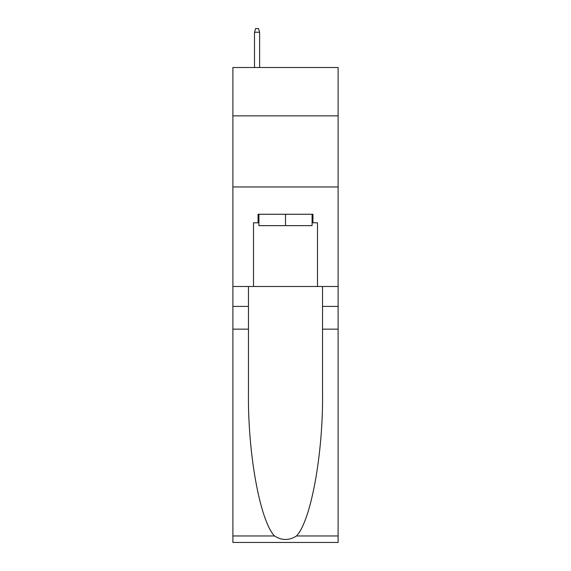 <?xml version="1.0" encoding="UTF-8"?>
<svg xmlns="http://www.w3.org/2000/svg" width="571" height="571" viewBox="0 0 571 571"><rect width="100%" height="100%" fill="white"/><g stroke="black" fill="none" stroke-linecap="round" stroke-linejoin="round"><path stroke-width="0.86" d="M338.111 115.856L338.111 67.514L232.889 67.514L232.889 115.856L338.111 115.856L338.111 286.492L317.497 286.492L317.497 222.79L312.944 222.79L312.944 214.261L258.056 214.261L258.056 222.79L258.906 222.79M232.889 329.153L248.456 329.153L248.456 392.57C247.7 453.174 259.998 520.888 274.501 535.962C281.824 540.637 289.162 540.637 296.499 535.962L338.111 535.962L338.111 542.45L232.889 542.45L232.889 115.856M312.094 214.261L312.094 225.638L258.906 225.638L258.906 214.261M285.5 214.261L285.5 225.638M296.499 535.962C311.002 520.888 323.3 453.174 322.544 392.57L322.544 286.492M322.544 329.153L338.111 329.153L338.111 286.492M248.456 286.492L248.456 329.153M338.111 535.962L338.111 329.153M232.889 286.492L253.503 286.492L253.503 222.79L258.056 222.79M232.889 186.96L338.111 186.96M253.503 286.492L317.497 286.492M312.094 222.79L312.944 222.79M259.619 67.514L259.619 32.247L254.502 32.247L254.502 67.514M254.502 32.247L255.637 28.55L258.485 28.55L259.619 32.247M322.544 306.406L338.111 306.406M248.456 306.406L232.889 306.406M232.889 535.962L274.501 535.962"/></g></svg>
